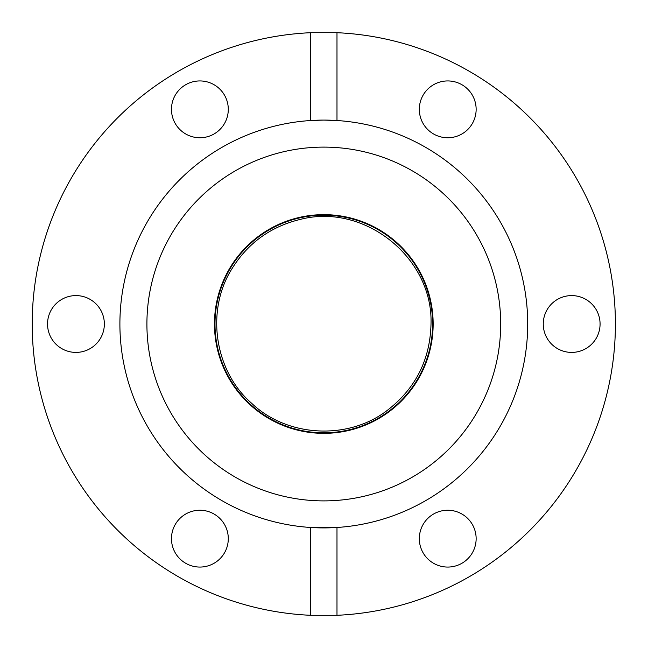 <?xml version="1.0" encoding="UTF-8"?>
<svg xmlns="http://www.w3.org/2000/svg" width="648" height="648" viewBox="0 0 648 648"><rect width="100%" height="100%" fill="white"/><g stroke="black" fill="none" stroke-linecap="round" stroke-linejoin="round"><path stroke-width="0.97" d="M214.99 324A108.815 108.815 0 0 1 378.213 229.765A108.815 108.815 0 0 1 378.213 418.235A108.815 108.815 0 0 1 214.99 324M433.156 324A109.35 109.35 0 0 1 269.131 418.697A109.35 109.35 0 0 1 269.131 229.303A109.35 109.35 0 0 1 433.156 324M336.984 32.7L336.984 120.52L323.806 120.091L310.619 120.52L310.619 32.7L336.984 32.7A291.6 291.6 0 0 1 615.406 324A291.6 291.6 0 0 1 336.984 615.3L310.619 615.3A291.6 291.6 0 0 1 32.206 324A291.6 291.6 0 0 1 310.619 32.7M310.619 615.3L310.619 527.48A203.909 203.909 0 0 1 119.896 324A203.909 203.909 0 0 1 336.984 120.52A203.909 203.909 0 0 1 527.707 324A203.909 203.909 0 0 1 336.984 527.48L336.984 615.3M310.619 527.48L336.984 527.48A203.909 203.909 0 0 1 310.619 527.48M61.738 299.4A28.407 28.407 0 0 1 104.352 324A28.407 28.407 0 0 1 61.738 348.6A28.407 28.407 0 0 1 61.738 299.4M171.469 538.65A28.407 28.407 0 0 1 214.083 514.05A28.407 28.407 0 0 1 214.083 563.258A28.407 28.407 0 0 1 171.469 538.65M214.083 84.742A28.407 28.407 0 0 1 214.083 133.95A28.407 28.407 0 0 1 171.469 109.35A28.407 28.407 0 0 1 214.083 84.742M323.806 147.112A176.888 176.888 0 0 0 170.61 412.444A176.888 176.888 0 0 0 476.993 412.444A176.888 176.888 0 0 0 323.806 147.112M433.528 563.258A28.407 28.407 0 0 1 433.528 514.05A28.407 28.407 0 0 1 476.142 538.65A28.407 28.407 0 0 1 433.528 563.258M585.873 348.6A28.407 28.407 0 0 1 543.259 324A28.407 28.407 0 0 1 585.873 299.4A28.407 28.407 0 0 1 585.873 348.6M476.142 109.35A28.407 28.407 0 0 1 433.528 133.95A28.407 28.407 0 0 1 433.528 84.742A28.407 28.407 0 0 1 476.142 109.35M431.009 324C433.293 257.864 364.468 202.727 300.421 219.372C270.556 226.565 247.593 243.251 231.53 269.43C205.586 311.145 214.601 371.223 251.659 403.291C287.072 437.165 347.725 440.486 386.816 410.735C415.392 388.873 430.126 359.964 431.009 324"/></g></svg>
